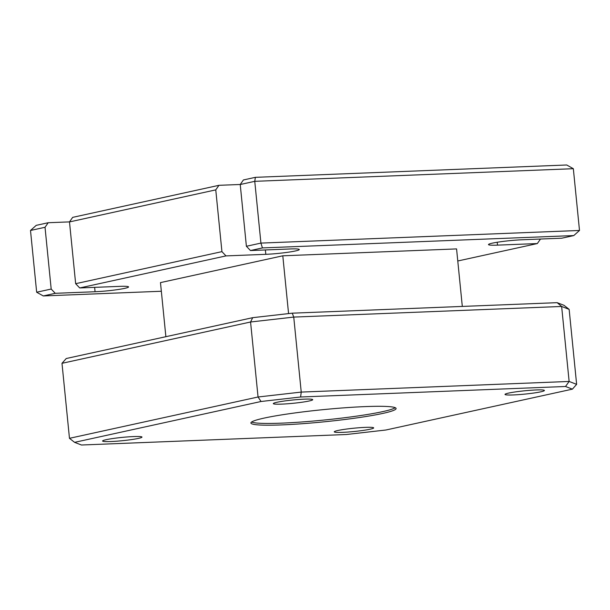 <?xml version="1.0" encoding="UTF-8"?>
<svg xmlns="http://www.w3.org/2000/svg" width="610" height="610" viewBox="0 0 610 610"><rect width="100%" height="100%" fill="white"/><g stroke="black" fill="none" stroke-linecap="round" stroke-linejoin="round"><path stroke-width="0.91" d="M342.629 432.345A19.794 1.655 174.3 0 0 363.118 430.424A19.794 1.655 174.3 0 0 373.671 427.892A19.794 1.655 174.3 0 0 365.314 427.374A19.794 1.655 174.3 0 0 344.825 429.295A19.794 1.655 174.3 0 0 334.272 431.827A19.794 1.655 174.3 0 0 342.629 432.345M110.936 441.533A19.794 1.655 174.3 0 0 131.424 439.612A19.794 1.655 174.3 0 0 141.977 437.08A19.794 1.655 174.3 0 0 133.62 436.562A19.794 1.655 174.3 0 0 113.132 438.483A19.794 1.655 174.3 0 0 102.579 441.015A19.794 1.655 174.3 0 0 110.936 441.533M281.675 404.125A19.794 1.655 174.3 0 0 302.163 402.203A19.794 1.655 174.3 0 0 312.716 399.672A19.794 1.655 174.3 0 0 304.36 399.154A19.794 1.655 174.3 0 0 283.871 401.075A19.794 1.655 174.3 0 0 273.318 403.607A19.794 1.655 174.3 0 0 281.675 404.125M513.368 394.937A19.794 1.655 174.3 0 0 533.857 393.015A19.794 1.655 174.3 0 0 544.41 390.484A19.794 1.655 174.3 0 0 536.053 389.965A19.794 1.655 174.3 0 0 515.564 391.887A19.794 1.655 174.3 0 0 505.011 394.418A19.794 1.655 174.3 0 0 513.368 394.937M281.698 424.903A72.964 6.1 174.3 0 0 357.208 417.842A72.964 6.1 174.3 0 0 396.096 408.502A72.964 6.1 174.3 0 0 365.283 406.595A72.964 6.1 174.3 0 0 289.781 413.656A72.964 6.1 174.3 0 0 250.893 422.997A72.964 6.1 174.3 0 0 281.698 424.903M251.572 422.036A72.964 6.1 174.3 0 0 281.523 423.142A72.964 6.1 174.3 0 0 395.242 407.693M36.661 292.228L51.187 289.048L45.026 227.286L30.5 230.466L36.661 292.228L43.272 295.941L161.337 291.252M45.026 227.286L48.205 222.726L36.226 225.349L30.5 230.466M43.272 295.941L55.251 293.311L51.187 289.048M540.483 239.044L537.334 243.558L457.774 260.988M215.765 189.878L69.487 221.926L75.655 283.688L221.933 251.64L215.765 189.878L218.944 185.318L72.666 217.366L69.487 221.926M75.655 283.688L79.712 287.95L225.99 255.903L221.933 251.64M573.339 168.703L254.759 181.33L240.233 184.517L243.413 179.958L255.384 177.335L566.728 164.99L573.339 168.703L579.5 230.466L573.774 235.574L262.43 247.919L250.458 250.542L290.276 248.964A21.358 1.784 -5.7 0 1 299.296 249.528A21.358 1.784 -5.7 0 1 287.912 252.258A21.358 1.784 -5.7 0 1 265.815 254.324L265.373 249.955M537.334 243.558L497.508 245.136A21.358 1.784 -5.7 0 1 488.488 244.579A21.358 1.784 -5.7 0 1 499.872 241.85A21.358 1.784 -5.7 0 1 521.969 239.776L561.795 238.197L573.774 235.574M385.932 430.004L572.393 389.149L565.523 386.488L300.623 396.996L261.057 401.494L74.588 442.349L81.465 445.01L346.366 434.503L385.932 430.004M255.384 177.335L254.759 181.33L260.92 243.093L246.394 246.28L240.233 184.517M262.43 247.919L260.92 243.093L579.5 230.466M61.991 363.316L69.471 438.315L258.053 396.996L250.565 321.996L61.991 363.316L66.223 358.527L252.692 317.673L292.259 313.174L557.159 302.667L564.029 305.328L569.145 309.369L576.633 384.361L569.13 381.456L561.642 306.464L293.745 317.086L301.233 392.085L569.13 381.456L565.523 386.488M69.517 221.887L48.205 222.726M240.256 184.479L218.944 185.318M79.712 287.95L119.537 286.372A21.358 1.784 -5.7 0 1 128.557 286.936A21.358 1.784 -5.7 0 1 117.173 289.666A21.358 1.784 -5.7 0 1 95.076 291.733L94.634 287.363M55.251 293.311L95.076 291.733M225.99 255.903L265.815 254.324M462.311 306.433L456.57 248.91L282.796 255.803L160.476 282.605L165.874 336.697M282.796 255.803L288.568 313.593M292.259 313.174L293.745 317.086L250.565 321.996L252.692 317.673M261.057 401.494L258.053 396.996L301.233 392.085L300.623 396.996M569.145 309.369L561.642 306.464L557.159 302.667M246.394 246.28L250.458 250.542M69.471 438.315L74.588 442.349M572.393 389.149L576.633 384.361M497.508 245.136L497.219 242.246"/></g></svg>
